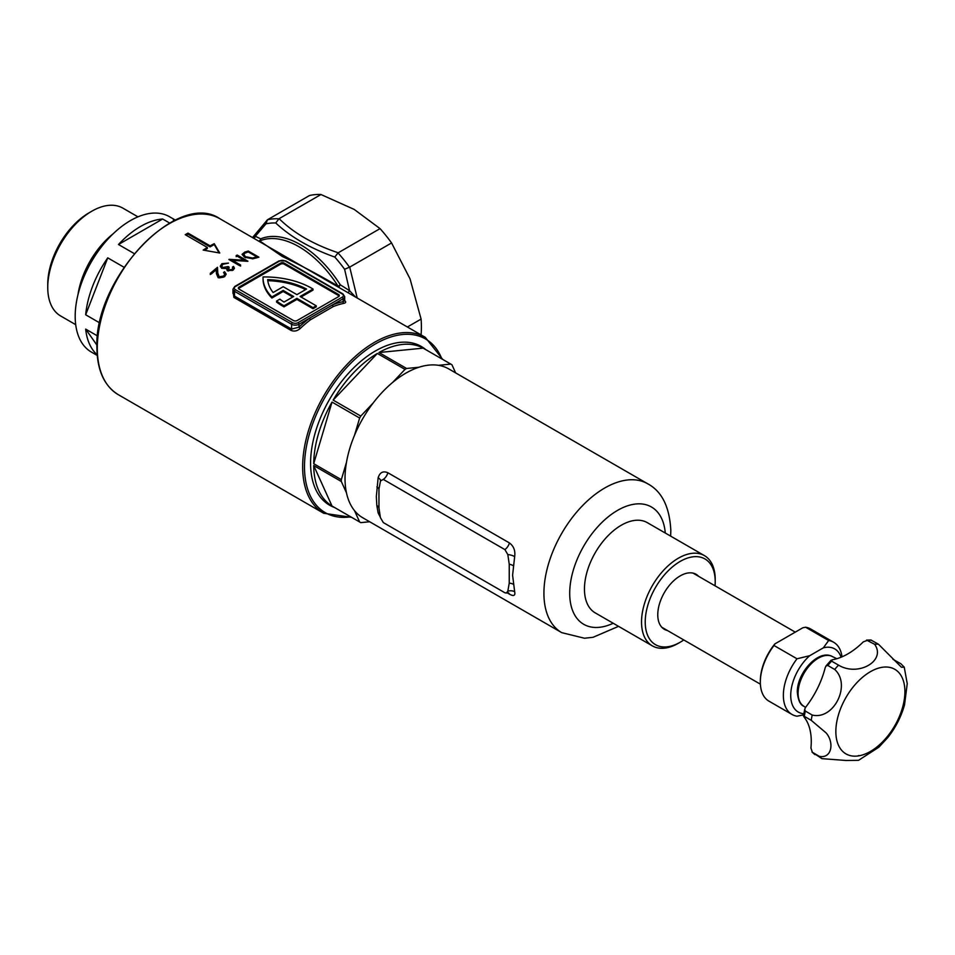 <?xml version="1.0" encoding="UTF-8"?>
<svg xmlns="http://www.w3.org/2000/svg" width="955" height="955" viewBox="0 0 955 955"><rect width="100%" height="100%" fill="white"/><g stroke="black" fill="none" stroke-linecap="round" stroke-linejoin="round"><path stroke-width="1.43" d="M258.817 241.209A2.602 2.579 -92.6 0 0 259.712 240.935L282.131 256.37C300.168 264.989 318.815 274.921 338.07 286.166A84.649 48.872 -120 0 0 298.891 246.688A84.649 48.872 -120 0 0 259.712 240.935A2.602 2.125 67.1 0 0 260.715 238.857A85.95 49.624 60 0 1 300.491 244.707A85.95 49.624 60 0 1 340.267 284.781L349.554 290.69L344.6 269.262L349.721 267.113L391.562 242.952A100.275 57.897 60 0 0 380.042 228.627L338.01 252.908A100.275 57.897 60 0 1 349.506 267.209M334.572 507.511A91.656 52.919 -60 0 1 310.59 463.235A91.656 52.919 -60 0 1 375.399 350.974A91.656 52.919 -60 0 1 425.739 349.614M325.727 279.839L219.913 218.755A101.588 58.649 120 0 0 141.638 245.96A101.588 58.649 120 0 0 97.291 348.193A101.588 58.649 120 0 0 118.336 394.702L323.685 513.265A101.588 58.649 -60 0 1 302.651 466.756A101.588 58.649 -60 0 1 346.999 364.524A101.588 58.649 -60 0 1 425.273 337.318L325.727 279.839M333.379 306.507L310.602 319.662A1.301 0.621 52.7 0 1 309.527 318.17L332.615 304.848A102.889 59.401 -60 0 1 343.167 301.649L344.695 300.825L344.695 296.623A5.205 3.008 180 0 1 343.167 298.748L332.615 304.848A1.301 0.86 68.6 0 0 333.379 306.507A101.588 58.649 120 0 1 343.812 303.356A1.301 0.943 78.2 0 1 343.167 301.649L343.167 298.748A1.301 0.752 -120 0 0 342.248 297.148A3.904 2.256 -0 0 0 342.248 293.961L285.151 261.002A3.904 2.256 -0 0 0 279.636 261.002L235.431 286.524A3.904 2.256 -0 0 0 235.431 289.711L292.528 322.671A3.904 2.256 -0 0 0 298.044 322.671L342.248 297.148M310.602 319.662A101.588 58.649 120 0 0 300.168 328.556C297.22 331.063 294.176 331.671 291.024 330.394L233.927 297.435L232.984 291.299M247.357 279.194L264.117 269.513M343.752 299.954C346.283 301.577 346.307 302.723 343.812 303.356M229.128 259.342L244.217 260.238L236.148 255.582L237.246 255.069L247.93 261.216A101.588 58.649 120 0 0 247.691 261.324L232.447 260.309L240.624 265.013L239.574 265.633L228.89 259.485A101.588 58.649 -60 0 1 229.128 259.342L229.128 259.629M233.509 266.421L234.417 268.128L233.127 270.11L227.314 270.766L226.49 268.486L221.727 268.331L220.307 266.159L221.894 263.675L228.52 263.114L222.921 264.284L221.751 266.051L222.682 267.484L228.138 266.576L229.116 267.137L228.424 269.943L232.089 269.513L232.913 268.283L232.423 267.137L233.509 266.421L232.423 268.2M227.791 268.988L228.424 271.017L227.791 268.988M217.835 273.142L219.173 276.783L223.685 276.043L224.7 274.276L223.554 272.509A101.588 58.649 -60 0 1 224.568 271.697L226.12 274.049L224.64 276.675L218.158 277.714L216.427 273.619L216.2 269.74L211.294 273.99L210.255 273.393L217.489 267.293L217.835 274.24L217.489 267.293M185.234 234.691A101.588 58.649 -60 0 1 188.004 233.104L210.1 245.865A101.588 58.649 -60 0 1 214.242 243.704L219.769 253.027L203.2 250.079A101.588 58.649 -60 0 1 207.342 247.452L185.234 234.691M244.862 252.06L248.252 251.034L258.924 257.182L252.872 258.793L244.492 257.182L242.093 254.317L244.862 252.06L244.862 253.087M407.403 326.992L421.095 319.089A100.275 57.897 60 0 1 421.095 334.441L420.701 334.68M252.526 237.58L255.319 236.279L260.715 238.857A2.602 2.173 116.3 0 1 258.626 241.102M253.887 238.356A2.602 2.256 113.2 0 0 255.319 236.279L265.956 223.852L267.412 219.817A100.275 57.897 60 0 1 278.908 218.791L320.964 194.522A100.275 57.897 60 0 0 309.444 195.548L267.412 219.817L252.621 237.461M344.6 269.262A97.673 56.393 -120 0 0 334.787 257.062C310.256 248.3 290.583 236.947 275.756 222.981L278.908 218.791M380.042 228.627L354.221 209.431L320.964 194.522M279.123 218.671C293.639 233.032 313.336 244.396 338.201 252.788M349.721 267.113L357.206 298.02M421.095 319.089L410.053 278.872L391.562 242.952M348.121 292.767L349.554 290.69L355.535 297.053M334.787 257.062L338.01 252.908M186.141 235.216L188.004 234.154L188.004 233.104M188.004 234.154L210.1 246.915L210.1 245.865M210.1 246.915L214.242 244.516L214.242 243.704M214.242 244.516L219.077 252.896M204.298 250.258L207.342 248.503L207.342 247.452M224.7 274.276L223.685 276.043M226.06 274.598L224.568 272.784A100.275 57.897 120 0 0 224.198 273.07M224.568 272.784L224.568 271.697M223.685 277.129L219.173 277.881L217.835 274.24M219.173 277.881L219.173 276.783M217.489 268.367L210.255 274.503M232.913 268.283L232.089 270.587L232.089 269.513M234.333 268.665L233.509 267.484M221.894 263.675L220.378 266.696M222.682 267.484L221.751 266.051M229.116 268.212L228.138 267.651L226.49 268.546M228.138 267.651L228.138 266.576M244.217 261.025L244.217 260.238M232.447 260.536L230.573 260.452M240.624 266.075L232.447 261.372L232.447 260.309M245.984 261.169L237.246 256.143L237.246 255.069M237.246 256.143L236.148 256.656M256.871 257.79L256.871 256.871L248.24 251.905L248.252 251.034M257.647 257.552L256.871 257.098M244.552 253.254L242.26 254.722M252.514 258.829L252.514 258.017L256.119 257.098A101.588 58.649 -60 0 1 256.871 256.871M245.554 257.731L245.554 256.716L252.514 258.017M245.554 257.79L244.217 254.555M248.24 251.905L244.217 253.469L243.644 254.531L245.554 256.716M337.795 286.81L340.267 284.781A2.602 0.633 122.1 0 1 338.5 287.216M276.592 301.028L276.592 302.09A66.683 38.498 -0 0 0 284.005 306.853L296.898 299.416L313.013 308.716L316.236 306.853L316.236 305.791L300.121 296.492L313.013 289.043A66.683 38.498 -0 0 0 263.055 276.95A66.683 38.498 -0 0 0 263.043 277.762A66.683 38.498 -0 0 0 271.9 296.933L283.181 290.427L293.674 296.492L284.017 302.067A62.123 35.86 180 0 1 279.851 299.154L276.592 301.028A66.683 38.498 -0 0 0 284.005 305.791L296.898 298.354L313.013 307.653L316.236 305.791M263.043 277.762L263.043 278.824A66.683 38.498 -0 0 0 271.9 298.008L283.181 291.49L292.755 297.017M301.04 297.017L313.013 290.105L313.013 289.043M339.156 296.086A2.602 1.504 -0 0 0 338.571 295.561L338.571 294.498A2.602 1.504 180 0 1 339.335 295.561A2.602 1.504 180 0 1 338.571 296.623L297.124 320.546A2.602 1.504 180 0 1 293.448 320.546L239.108 289.174A2.602 1.504 180 0 1 238.344 288.112A2.602 1.504 180 0 1 239.108 287.049L280.555 263.126A2.602 1.504 180 0 1 284.232 263.126L338.571 294.498M284.232 263.126L284.232 264.189L338.571 295.561M284.232 264.189A2.602 1.504 -0 0 0 280.555 264.189L280.555 263.126M239.108 287.049L239.108 288.112L280.555 264.189M239.108 288.112A2.602 1.504 -0 0 0 238.511 288.649M305.576 289.616A62.123 35.86 -0 0 0 267.806 280.686M291.024 330.394A1.301 0.752 -60 0 0 291.597 329.069L291.597 324.27L234.512 291.299A5.205 3.008 180 0 1 232.984 289.174L232.984 293.376L234.512 296.11L291.597 329.069L298.975 327.171A102.889 59.401 -60 0 1 309.527 318.17L298.975 324.27L298.975 327.171L300.168 328.556M283.181 286.703L296.898 294.629L306.555 289.055A62.123 35.86 -0 0 0 267.675 279.624A62.123 35.86 -0 0 0 273.094 292.528L283.181 286.703M271.9 296.933L271.9 298.008M283.181 290.427L283.181 291.49M284.005 305.791L284.005 306.853M296.898 298.354L296.898 299.416M313.013 307.653L313.013 308.716M268.152 267.627L245.065 280.949M47.75 287.479L47.75 284.292A58.351 33.688 -60 0 1 89.006 212.834L91.764 211.234A62.254 35.944 120 0 0 47.75 287.479A62.254 35.944 120 0 0 60.642 315.974L75.708 324.676M137.962 216.845L122.897 208.154A62.254 35.944 120 0 0 91.764 211.234M113.156 233.772A62.254 35.944 120 0 0 77.964 294.737M169.656 223.052L162.66 219.005A78.143 45.112 120 0 0 140.576 226.442A78.143 45.112 120 0 0 118.492 244.504L134.201 253.576M175.386 220.116L169.513 216.725A78.143 45.112 120 0 0 130.441 220.593A78.143 45.112 120 0 0 79.396 289.449A78.143 45.112 120 0 0 91.382 352.061L97.243 355.451M97.577 335.981L85.675 329.105A78.143 45.112 120 0 0 97.195 354.794M124.007 267.245L107.748 257.862A78.143 45.112 120 0 0 85.675 314.78L99.762 322.909M174.789 220.39A78.143 45.112 120 0 0 173.392 219.972L174.431 220.557M162.66 219.005L118.492 244.504M107.748 257.862L85.675 314.78M85.675 329.105L96.944 345.137M313.706 465.551L332.018 506.031A91.167 52.632 -60 0 1 313.706 465.551L341.329 481.499A91.167 52.632 -60 0 1 341.329 480.58A91.167 52.632 -60 0 1 341.329 479.649L346.462 462.411A85.95 49.624 -60 0 1 354.52 435.265A85.95 49.624 -60 0 1 373.142 403.01A85.95 49.624 -60 0 1 392.624 382.454A85.95 49.624 -60 0 1 418.959 367.245A85.95 49.624 -60 0 1 438.44 365.311A85.95 49.624 -60 0 1 448.766 368.928L647.681 483.767A85.95 49.624 -60 0 0 581.44 506.795A85.95 49.624 -60 0 0 543.92 593.294A85.95 49.624 -60 0 0 561.731 632.64L584.472 638.238L593.067 637.295L618.542 626.349M369.657 521.752L360.787 522.636A91.167 52.632 -60 0 1 360.214 522.313A91.167 52.632 -60 0 1 359.641 521.979L332.018 506.031M380.329 517.192L378.132 512.895L376.819 505.493L376.342 496.54L378.132 477.798C379.863 472.379 383.11 470.696 387.885 472.761L509.433 542.941C513.718 546.093 515.461 550.653 514.661 556.622L512.596 575.208L514.661 591.718C515.461 595.681 513.718 596.493 509.433 594.153L507.248 592.888M561.731 632.64L362.816 517.801A85.95 49.624 -60 0 1 354.52 510.662A85.95 49.624 -60 0 1 346.462 492.828A85.95 49.624 -60 0 1 345.018 478.455A85.95 49.624 -60 0 1 346.462 462.411M373.142 403.01L360.787 416.07A91.167 52.632 -60 0 0 359.641 418.027L354.52 435.265M341.329 481.499L346.462 492.828M354.52 510.662L359.641 521.979M455.619 372.88L451.942 364.75A91.167 52.632 -60 0 0 451.369 364.416L416.225 344.122M438.44 365.311L450.808 364.094A91.167 52.632 -60 0 1 451.369 364.416M313.706 463.7A91.167 52.632 -60 0 1 332.018 402.079L313.706 463.7L341.329 479.649M359.641 418.027L332.018 402.079M333.152 400.109A91.167 52.632 -60 0 1 377.368 353.445L333.152 400.109L360.787 416.07M378.968 352.526A91.167 52.632 -60 0 1 423.172 348.145L378.968 352.526L406.591 368.475A91.167 52.632 -60 0 0 404.992 369.394L377.368 353.445M450.808 364.094L423.172 348.145M404.992 369.394L392.624 382.454M418.959 367.245L406.591 368.475M378.132 512.895A7.819 5.551 166.2 0 1 379.995 514.745M380.388 480.998L383.325 479.41L504.885 549.591L507.821 554.569L509.242 564.238L509.242 583.147L507.821 591.169L506.401 593.043L504.885 592.769L383.325 522.588L380.388 517.598L378.956 507.929L378.956 489.02L380.675 480.079M376.819 505.493A7.819 5.097 173.3 0 1 378.956 507.929M507.821 591.169A7.819 5.432 165 0 1 514.661 591.718M376.819 486.907A7.819 3.844 -174.2 0 1 378.956 489.02M509.242 583.147A7.819 5.038 172.6 0 1 513.193 584.221M378.132 477.798A7.819 3.175 -169.4 0 1 380.484 480.544M509.242 564.238A7.819 3.904 -173.5 0 1 513.193 565.635M507.821 554.569A7.819 3.295 -168.2 0 1 514.661 556.622M773.992 645.496A41.674 24.066 120 0 0 760.335 682.085A41.674 24.066 120 0 0 768.966 701.161L791.993 714.447A41.674 24.066 -60 0 1 797.007 658.783L773.992 645.496L774.851 643.921L802.904 627.733L805.626 627.232L828.642 640.519A41.674 24.066 -60 0 1 833.667 642.273A41.674 24.066 -60 0 1 842.012 656.837M803.644 714.853L797.007 716.202A41.674 24.066 -60 0 1 791.993 714.447M760.335 682.085L760.335 681.022A40.373 23.314 -60 0 1 774.851 643.921M841.068 657.231A36.469 21.058 120 0 0 823.341 647.836L828.642 640.519M823.341 647.836L809.685 655.715A36.469 21.058 120 0 0 790.919 691.611A36.469 21.058 120 0 0 803.824 713.731M833.667 642.273L810.64 628.975A41.674 24.066 120 0 0 805.626 627.232M797.007 658.783L809.685 655.715M667.378 630.479A31.754 18.336 -60 0 1 657.768 614.757A31.754 18.336 -60 0 1 680.223 575.877L680.223 575.877A31.754 18.336 -60 0 1 698.642 576.343M680.223 561.397A49.493 28.578 120 0 0 645.222 622.003A49.493 28.578 120 0 0 680.223 642.214L678.372 643.276A52.095 30.071 -60 0 1 652.325 645.855A52.095 30.071 -60 0 1 644.339 604.109A52.095 30.071 -60 0 1 678.372 558.198A52.095 30.071 -60 0 1 704.42 555.619A52.095 30.071 -60 0 1 715.211 579.47L715.211 581.595A49.493 28.578 120 0 0 680.223 561.397M652.325 645.855L595.24 612.883A52.095 30.071 -60 0 1 587.253 571.15A52.095 30.071 -60 0 1 621.275 525.238A52.095 30.071 -60 0 1 647.323 522.66L704.42 555.619M678.372 643.276L680.223 642.214A49.493 28.578 120 0 0 683.78 639.946M715.032 585.809A49.493 28.578 120 0 0 715.211 581.595M815.021 754.653A65.119 37.591 -60 0 1 812.383 752.349L810.938 747.992A65.119 37.591 120 0 0 804.014 716.99L804.349 716.357L811.249 720.345L826.075 732.879C834.443 742.381 831.877 758.998 819.283 756.336L811.989 752.039L821.933 758.64L846.011 760.478L858.533 760.323L878.875 747.192L887.84 737.499C895.623 727.615 901.186 716.728 904.528 704.838L907.238 683.649L904.242 667.175L901.425 667.223L878.433 644.207L870.888 639.993L866.555 640.089L874.613 644.279A65.119 37.591 -60 0 1 878.433 644.207M904.91 691.659A48.836 28.196 -60 0 1 870.387 751.466A48.836 28.196 -60 0 1 835.852 731.53A48.836 28.196 -60 0 1 870.387 671.711A48.836 28.196 -60 0 1 904.91 691.659M821.933 758.64A65.119 37.591 -60 0 1 819.283 756.336M859.631 755.692L858.688 755.501A65.119 37.591 -60 0 1 857.936 755.978M805.519 707.428L803.406 705.972A28.65 16.545 -60 0 1 798.093 693.246A28.65 16.545 -60 0 1 818.351 658.162A28.65 16.545 -60 0 1 832.032 656.395L836.843 658.711M874.613 644.279C886.503 660.729 858.211 677.095 838.526 665.122L831.614 661.135L832.283 659.762A65.119 37.591 120 0 0 863.368 641.808L867.701 640.292A65.119 37.591 -60 0 1 871.533 640.22M827.794 665.468A65.119 37.591 -60 0 1 831.614 661.135L831.101 660.192L826.015 665.957L827.794 665.468L834.706 669.455A65.119 37.591 -60 0 1 838.526 665.122M834.706 669.455C851.502 684.651 833.87 720.416 812.192 715.032L805.292 711.033L804.707 709.183L805.781 707.082A65.119 37.591 120 0 0 825.156 667.82L826.015 665.957M811.249 720.345A65.119 37.591 -60 0 1 812.192 715.032M804.014 716.99L804.349 716.357A65.119 37.591 -60 0 1 805.292 711.033M892.925 659.296L900.935 663.797L904.242 667.175M275.756 222.981A97.673 56.393 -120 0 0 265.956 223.852M441.867 358.925A100.275 57.897 120 0 0 362.852 352.479A100.275 57.897 120 0 0 304.49 466.756A100.275 57.897 120 0 0 350.712 516.822M256.119 258.017L256.119 257.098M235.431 289.711A1.301 0.752 120 0 0 234.512 291.299L234.512 296.11A1.301 0.752 -60 0 1 233.927 297.435M298.044 322.671A1.301 0.752 -120 0 1 298.975 324.27A5.205 3.008 180 0 1 291.597 324.27A1.301 0.752 120 0 1 292.528 322.671M343.167 294.498A1.301 0.752 120 0 0 342.905 293.901L285.808 260.93A1.301 0.752 120 0 0 285.151 261.002M279.636 261.002A1.301 0.752 -120 0 0 278.979 260.93L234.775 286.452L232.984 289.174M235.431 286.524A1.301 0.752 -120 0 0 234.775 286.452M344.695 296.623L342.905 293.901A1.301 0.752 120 0 0 342.248 293.961M665.277 533.021A67.721 39.095 120 0 0 615.39 511.689A67.721 39.095 120 0 0 569.705 593.294A67.721 39.095 120 0 0 613.182 623.257M508.549 592.924A7.819 4.512 -60 0 1 509.433 594.153M387.885 472.761A7.819 4.512 -60 0 1 383.325 479.41M509.433 542.941A7.819 4.512 -60 0 1 504.885 549.591M442.738 359.426L425.273 337.318M118.336 394.702C104.298 386.035 97.159 370.361 96.909 347.668C93.757 278.705 177.773 189.448 219.913 218.755M351.571 517.324L323.685 513.265M243.644 255.606L243.644 254.531M285.808 260.93L278.979 260.93M670.637 536.125L670.828 530.562C669.622 506.962 661.911 491.359 647.681 483.767M360.214 522.313L325.07 502.02M508.203 592.685L506.401 593.043M661.803 627.256L760.395 684.186M693.055 573.119L795.276 632.138M804.026 706.366C800.302 704.945 798.07 700.218 797.33 692.184C796.757 673.096 818.841 648.302 832.676 656.742M803.477 716.095L804.707 709.183"/></g></svg>
